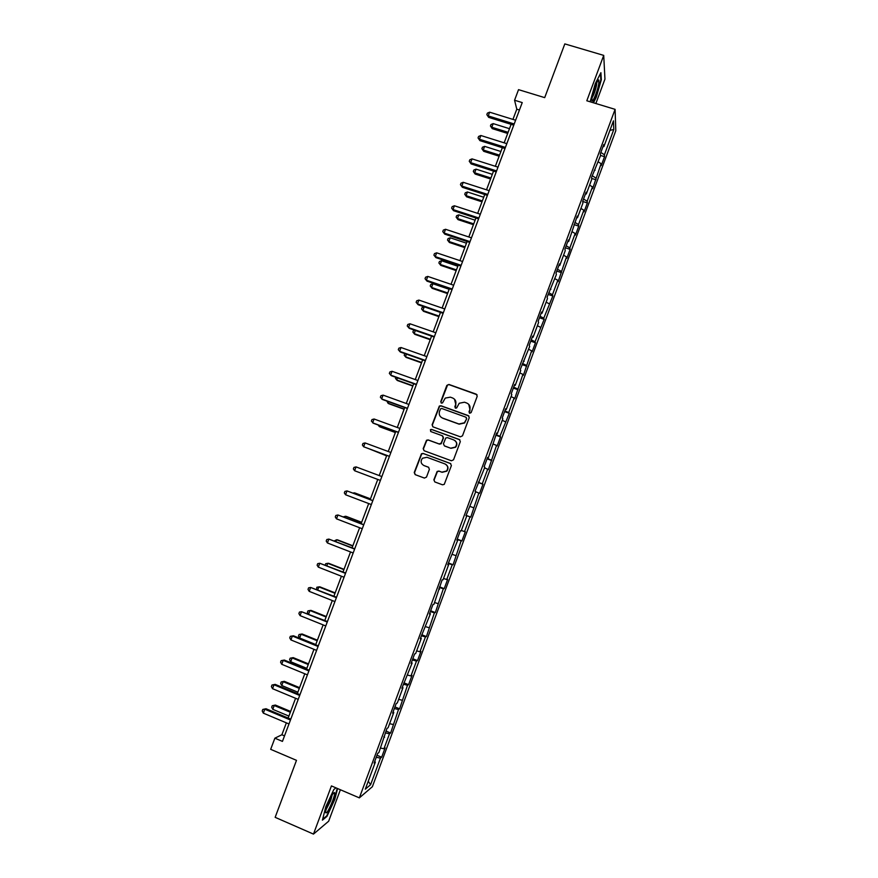 <?xml version="1.0" encoding="UTF-8"?>
<svg xmlns="http://www.w3.org/2000/svg" width="878" height="878" viewBox="0 0 878 878"><rect width="100%" height="100%" fill="white"/><g stroke="black" fill="none" stroke-linecap="round" stroke-linejoin="round"><path stroke-width="1.32" d="M469.675 413.264L471.146 412.572L477.226 396.252L476.271 394.178L448.91 384.443L446.825 385.431L440.756 401.663L441.414 403.112L442.523 402.914L445.256 398.074L450.337 397.163L452.609 397.975C455.441 399.325 456.45 401.542 455.638 404.615L454.848 406.723L455.517 408.171L456.659 407.952L459.227 403.254L464.462 402.212L466.745 403.035C469.598 404.385 470.608 406.602 469.796 409.697L469.006 411.804L469.675 413.264M433.864 479.827L434.808 481.934L442.49 484.799L444.268 484.349L451.391 465.592L450.436 463.485L423.108 453.421L421.44 453.772L414.24 472.529L415.173 474.636L424.403 478.071L426.499 477.094L429.397 469.313L428.464 467.206L423.876 465.516C420.781 463.65 420.31 461.224 422.461 458.239L426.949 457.284L444.948 463.924C447.967 465.68 448.515 468.051 446.573 471.025L441.864 472.177L438.857 471.058L437.123 471.475L433.864 479.827L434.873 481.967M595.866 103.527L604.953 79.119L603.724 55.391L564.817 43.9L544.7 97.634L518.536 89.655L514.563 100.235L522.234 102.583L282.442 741.394L274.869 738.178L270.676 749.329L296.49 760.348L275.154 817.33L313.479 834.1L328.657 821.215L340.379 789.75M603.724 55.391L586.811 100.772L615.094 109.355L359.354 797.872L331.434 785.92L313.479 834.1M460.379 436.827L462.476 435.839L469.247 417.687L468.292 415.601L440.932 405.757L439.34 406.053L432.097 424.809L433.03 426.884L460.379 436.827M460.324 441.612L453.542 459.809L451.446 460.785L424.107 450.732L423.174 448.647L426.51 440.251L428.157 439.922L439.219 443.961L441.305 442.984L443.225 437.837L442.282 435.74L430.769 431.548L430.429 429.627L431.57 429.408L459.37 439.516L460.324 441.612M615.094 109.355L615.796 130.701L372.382 786.699L359.354 797.872M376.991 755.256L381.656 757.22L385.113 747.891L383.938 748.769L389.492 733.799L390.644 732.998L398.502 709.512L399.611 708.82L407.502 685.268L408.566 684.697L412.001 675.423L410.959 675.95L416.49 661.068L417.5 660.618L420.935 651.366L419.936 651.772L425.446 636.923L426.423 636.583L434.39 612.822L435.323 612.592L443.324 588.765L444.213 588.655L447.626 579.458L446.748 579.524L452.236 564.763L453.081 564.763L461.126 540.793L461.927 540.914L465.329 531.75L464.539 531.596L470.004 516.879L470.762 517.109L478.861 493.019L479.575 493.359L482.966 484.239L482.263 483.844L487.707 469.192L488.377 469.653L496.531 445.42L497.157 445.991L500.537 436.893L499.922 436.289L509.295 413.297L508.713 412.583L514.124 398.008L514.673 398.799L522.904 374.368L523.409 375.268L531.651 350.783L532.123 351.793L535.47 342.771L535.02 341.718L544.162 319.351L543.756 318.187L552.833 295.985L552.471 294.712L557.826 280.28L558.167 281.618L566.508 256.87L566.815 258.319L570.129 249.363L569.844 247.881L575.189 233.504L575.441 235.063L578.756 226.129L578.514 224.538L583.837 210.193L584.057 211.85L587.36 202.939L587.162 201.227L592.474 186.915L592.65 188.682L601.101 163.681L601.232 165.558L604.536 156.679L604.415 154.758L613.788 129.516L613.459 120.846L603.899 146.582L603.768 144.574L600.376 153.716L600.519 155.68L591.542 177.51L591.728 179.364L586.306 193.972L586.098 192.183L582.685 201.358L582.915 203.103L577.483 217.722L577.23 216.054L568.648 241.538L568.351 239.968L564.927 249.187L565.234 250.702L559.791 265.386L559.451 263.938L556.015 273.168L556.378 274.573L547.093 297.203L547.488 298.498L542.022 313.237L541.594 312.019L538.148 321.282L538.598 322.456L533.111 337.229L532.639 336.131L529.193 345.416L529.675 346.47L520.215 369.594L520.742 370.538L515.232 385.365L514.684 384.487L511.215 393.816L511.797 394.639L506.277 409.499L505.673 408.742L502.205 418.082L502.82 418.795L497.299 433.688L496.652 433.052L488.3 457.921L487.608 457.394L484.118 466.778L484.832 467.25L475.053 491.197L475.81 491.559L465.966 515.66L466.767 515.902L465.988 515.606M381.656 757.22L380.459 758.142L370.593 784.712L365.292 789.201L375.356 762.071L374.105 763.037L377.672 753.434L378.912 752.512L386.935 728.488L388.12 727.697L393.783 712.442L392.62 713.166L396.176 703.596L397.328 702.927L402.969 687.704L401.861 688.308L412.144 663.011L411.069 663.494L414.614 653.967L415.667 653.528L421.286 638.372L420.266 638.734L430.418 613.777L429.441 614.018L432.964 604.525L433.93 604.338L442.117 579.886L443.039 579.809L448.625 564.741L447.747 564.741L457.712 540.299L456.867 540.179L460.368 530.74L461.191 530.905L466.767 515.902M380.569 748.056L383.938 748.769M385.31 732.867L389.492 733.799M384.586 737.235L383.873 736.719M389.612 723.691L392.96 724.449M394.354 708.524L398.502 709.512M393.783 712.442L393.07 711.959M398.645 699.371L401.97 700.183M403.375 684.214L407.502 685.268M402.969 687.704L402.256 687.244M407.655 675.094L410.959 675.95M412.386 659.96L416.49 661.068M412.144 663.011L411.409 662.572M416.655 650.872L419.936 651.772M421.374 635.76L425.446 636.923M421.286 638.372L420.551 637.955M425.632 626.694L428.892 627.649M430.341 611.604L434.39 612.822M430.418 613.777L429.682 613.393M434.588 602.56L437.837 603.559M439.296 587.492L443.324 588.765M439.538 589.237L438.78 588.864M443.533 578.481L446.748 579.524M448.23 563.424L452.236 564.763M448.625 564.741L447.868 564.4M452.455 554.446L455.66 555.533M457.153 539.399L461.126 540.793M457.712 540.299L456.944 539.981M461.356 530.455L464.539 531.596M466.053 515.43L470.004 516.879M470.246 506.518L473.418 507.703M475.711 491.812L478.861 493.019M478.345 482.318L482.263 483.844M484.579 467.941L487.707 469.192M479.278 482.198L478.499 481.934M487.213 458.459L491.098 460.05M493.414 444.125L496.531 445.42M488.3 457.921L487.499 457.679M496.048 434.654L499.922 436.289M502.249 420.353L505.333 421.692M497.299 433.688L496.498 433.469M504.883 410.882L508.713 412.583M511.062 396.626L514.124 398.008M506.277 409.499L505.465 409.302M513.685 387.165L517.504 388.91M519.853 372.941L522.904 374.368M515.232 385.365L514.42 385.19M522.476 363.492L526.273 365.292M528.622 349.301L531.651 350.783M524.177 361.275L523.354 361.121M531.256 339.863L535.02 341.718M537.391 325.716L540.398 327.242M533.111 337.229L532.277 337.097M540.014 316.278L543.756 318.187M546.127 302.175L549.112 303.733M542.022 313.237L541.177 313.128M548.75 292.736L552.471 294.712M554.852 278.677L557.826 280.28M550.912 289.29L550.067 289.202M557.475 269.25L561.163 271.269M563.566 255.224L566.508 256.87M559.791 265.386L558.935 265.321M566.178 245.796L569.844 247.881M572.258 231.814L575.189 233.504M568.648 241.538L567.781 241.483M574.87 222.397L578.514 224.538M580.929 208.448L583.837 210.193M577.483 217.722L576.616 217.7M583.541 199.043L587.162 201.227M589.588 185.126L592.474 186.915M586.306 193.972L585.428 193.961M592.2 175.732L595.8 177.971M598.225 161.859L601.101 163.681M595.108 170.255L594.23 170.266M600.837 152.465L604.415 154.758M609.925 130.35L613.788 129.516M603.899 146.582L603.01 146.626M286.36 722.846L281.882 734.765L274.869 738.178M514.563 100.235L516.791 109.19L512.95 119.408M511.106 124.336L504.159 142.829M502.337 147.68L495.346 166.293M493.546 171.078L486.511 189.813M484.744 194.521L477.665 213.365M475.931 218.007L468.808 236.972M467.085 241.538L459.929 260.623M458.239 265.123L451.029 284.318M449.36 288.741L442.117 308.057M440.482 312.414L433.183 331.851M431.57 336.131L424.228 355.689M422.647 359.892L415.261 379.57M413.714 383.708L406.273 403.496M404.747 407.557L397.273 427.476M395.78 431.46L388.252 451.501M386.781 455.408L379.219 475.558M377.759 479.432L370.187 499.593M368.705 503.555L361.143 523.672M359.629 527.733L352.089 547.806M350.531 551.955L343.013 571.984M341.421 576.22L333.914 596.206M332.29 600.541L324.794 620.483M323.137 624.906L315.663 644.803M313.973 649.314L306.51 669.168M304.787 673.777L297.346 693.587M295.579 698.284L288.16 718.05M368.255 781.19L370.593 784.712M376.245 757.264L380.459 758.142M375.356 762.071L374.665 761.544M519.447 110.002L516.791 109.19M284.505 735.885L281.882 734.765M600.497 155.417L604.536 156.679M591.629 178.421L595.953 179.781M582.696 201.446L587.36 202.939M574.047 224.603L578.756 226.129M565.432 247.826L570.129 249.363M556.795 271.093L561.492 272.652M548.135 294.404L552.833 295.985M539.465 317.759L544.162 319.351M530.773 341.158L535.47 342.771M522.07 364.6L526.756 366.236M513.345 388.087L518.031 389.744M504.598 411.628L509.295 413.297M495.85 435.203L500.537 436.893M487.07 458.832L491.757 460.544M478.28 482.505L482.966 484.239M466.086 515.353L470.762 517.109M457.251 539.136L461.927 540.914M448.406 562.963L453.081 564.763M439.538 586.833L444.213 588.655M430.659 610.759L435.323 612.592M421.758 634.728L426.423 636.583M412.836 658.741L417.5 660.618M403.902 682.799L408.566 684.697M394.946 706.9L399.611 708.82M385.98 731.056L390.644 732.998M593.462 102.792L596.261 97.293L601.32 79.711L600.903 72.687L595.273 83.651L590.148 101.793M335.989 787.862L333.849 789.487L325.87 806.597L322.424 820.14L326.934 816.408L334.737 799.573L337.58 788.543M326.386 816.167L326.934 816.408M469.401 413.121L470.015 409.905L468.742 404.33M454.497 399.172L455.869 404.824L455.265 408.05M477.028 394.727L449.152 384.685L447.593 384.948L441.008 401.883L441.195 403.013M468.94 416.029L441.184 405.976L439.593 406.262L432.36 424.996L432.799 426.785M466.47 418.608L465.812 417.149L441.799 408.5L440.679 408.709L439.505 411.409C438.693 414.482 439.691 416.699 442.523 418.06L458.931 423.986L464.363 422.79L466.69 418.806L466.284 417.467M441.25 417.379L442.523 418.06M466.69 418.806L464.594 422.987L459.161 424.184L442.775 418.257M442.764 436.026L443.478 438.001L441.162 443.763L439.472 444.125L428.431 440.087L426.785 440.416L423.448 448.801L424.03 450.699M459.885 439.823L431.844 429.583L430.703 429.803L430.67 431.504M450.732 448.175L455.364 447.1C457.383 444.114 456.867 441.733 453.805 439.944L447.451 437.628L445.761 437.99L443.434 443.752L444.378 445.848L450.974 448.329L455.594 447.253C457.438 444.784 457.219 442.556 454.936 440.558M450.974 448.329L444.63 446.013M445.64 464.253C448.285 466.141 448.68 468.435 446.825 471.157L442.117 472.298L439.121 471.19L437.376 471.596L434.127 479.948M428.738 467.348L424.151 465.647M450.787 463.672L423.383 453.575L421.714 453.915L414.526 472.649L415.272 474.669M509.47 128.682L493.173 123.611L491.812 127.255L492.24 128.627L507.682 133.445M492.24 128.627L490.44 125.982L491.812 127.255L508.099 132.337M490.44 125.982L490.989 124.522L493.173 123.611M514.201 123.985L488.234 115.918L489.639 112.186L515.606 120.231M513.762 125.159L488.684 117.367L486.829 114.634L487.389 113.141L489.639 112.186M488.684 117.367L486.829 114.634M592.189 96.887L591.871 99.159C591.256 105.876 597.183 92.794 598.719 84.123L598.884 80.096C598.017 78.383 593.374 90.028 592.189 96.887M592.057 97.677C593.78 95.011 595.284 90.862 596.546 85.243L596.788 82.642M600.464 73.554L600.848 79.953L595.942 96.997L593.056 102.671M332.63 800.879C334.298 796.28 334.924 793.514 334.507 792.582C333.069 792.702 330.721 796.829 327.461 804.972L325.464 811.974C326.023 814.773 328.416 811.074 332.63 800.879M325.837 810.043L330.644 800.78L332.169 794.886M337.185 788.378L334.309 799.551L326.748 815.86L322.654 819.24M500.899 151.499L484.623 146.363L483.24 150.006L483.712 151.312L499.143 156.196M483.712 151.312L481.89 148.7L483.24 150.006L499.527 155.154M481.89 148.7L482.439 147.241L484.623 146.363M492.317 174.349L476.041 169.147L474.669 172.812L475.152 174.042L490.582 178.991M475.152 174.042L473.319 171.473L474.669 172.812L490.945 178.025M473.319 171.473L473.868 170.014L476.041 169.147M505.399 147.427L479.443 139.251L480.848 135.508L506.815 143.663M504.993 148.525L479.926 140.634L478.049 137.934L478.62 136.441L480.848 135.508M479.926 140.634L478.049 137.934M496.586 170.914L470.641 162.639L472.046 158.885L498.002 167.138M496.202 171.923L471.157 163.934L469.258 161.278L469.829 159.785L472.046 158.885M471.157 163.934L469.258 161.278M483.723 197.254L467.447 191.986L466.075 195.651L466.591 196.815L482.011 201.819M466.591 196.815L464.736 194.279L466.075 195.651L482.34 200.93M464.736 194.279L465.285 192.82L467.447 191.986M475.108 220.202L458.843 214.869L457.46 218.534L458.009 219.632L473.418 224.691M458.009 219.632L456.132 217.14L457.46 218.534L473.725 223.879M456.132 217.14L456.681 215.67L458.843 214.869M466.47 243.184L450.216 237.784L448.834 241.461L449.404 242.493L464.813 247.618M449.404 242.493L447.517 240.034L448.834 241.461L465.088 246.872M447.517 240.034L448.065 238.564L450.216 237.784M487.751 194.444L461.817 186.059L463.233 182.306L489.167 190.669M487.4 195.377L462.355 187.288L460.445 184.676L461.016 183.173L463.233 182.306M462.355 187.288L460.445 184.676M478.905 218.018L452.982 209.535L454.398 205.77L480.321 214.232M478.576 218.874L453.553 210.687L451.621 208.108L452.192 206.604L454.398 205.77M453.553 210.687L451.621 208.108M470.037 241.637L444.125 233.043L445.541 229.279L471.453 237.85M469.741 242.427L444.729 234.119L442.775 231.594L443.346 230.091L445.541 229.279M444.729 234.119L442.775 231.594M461.148 265.31L435.247 256.606L436.673 252.831L462.574 261.512M460.884 266.012L435.883 257.605L433.908 255.125L434.478 253.61L436.673 252.831M435.883 257.605L433.908 255.125M452.247 289.027L426.357 280.214L427.784 276.427L453.674 285.218M452.016 289.641L427.015 281.147L425.029 278.699L425.6 277.185L427.784 276.427M427.015 281.147L425.029 278.699M443.324 312.787L417.456 303.865L418.883 300.078L444.762 308.968M443.127 313.325L418.137 304.721L416.139 302.317L416.71 300.803L418.883 300.078M418.137 304.721L416.139 302.317M434.39 336.592L408.522 327.571L409.96 323.773L435.828 332.773M434.215 337.053L409.247 328.339L407.227 325.979L407.798 324.465L409.96 323.773M425.435 360.441L399.589 351.321L401.016 347.512L426.873 356.622M425.292 360.825L400.335 352.012L398.294 349.696L398.864 348.171L401.016 347.512M416.468 384.344L390.622 375.104L392.06 371.295L417.906 380.514M416.348 384.652L391.401 375.729L389.338 373.457L389.92 371.932L392.06 371.295M407.48 408.292L381.645 398.941L383.082 395.122L408.918 404.451M407.392 408.511L382.457 399.49L380.372 397.262L380.953 395.737L383.082 395.122M398.469 432.294L372.656 422.834L374.094 419.004L399.918 428.442M398.414 432.426L373.49 423.295L371.394 421.111L371.965 419.585L374.094 419.004M389.448 456.33L363.635 446.759L365.083 442.929L390.897 452.477M389.426 456.384L363.635 446.759L362.394 445.014L362.965 443.478L365.083 442.929M354.613 470.74L353.373 468.951L353.955 467.414L356.062 466.898L381.853 476.556L356.062 466.898L354.613 470.74L380.404 480.42M372.832 500.592L347.019 490.912L372.799 500.69M345.559 494.764L344.33 492.942L344.911 491.406L347.019 490.912L345.559 494.764L371.339 504.554M363.788 524.682L337.953 514.98L363.722 524.868M336.493 518.843L335.275 516.988L335.857 515.441L337.953 514.98L336.493 518.843L362.263 528.743M354.723 548.827L328.866 539.092L354.624 549.09M327.417 542.966L326.21 541.067L326.792 539.531L328.866 539.092L327.417 542.966L353.165 552.975M345.647 573.016L319.768 563.259L345.515 573.367M318.308 567.133L317.123 565.202L317.704 563.654L319.768 563.259L318.308 567.133L344.055 577.252M336.548 597.26L310.658 587.459L336.384 597.688M309.188 591.344L308.013 589.39L308.595 587.832L310.658 587.459L309.188 591.344L334.924 601.584M457.822 266.221L441.579 260.755L440.185 264.443L440.789 265.386L456.187 270.578M440.789 265.386L438.879 262.983L440.185 264.443L456.439 269.908M438.879 262.983L439.439 261.501L441.579 260.755M449.163 289.29L432.92 283.759L431.526 287.457L432.163 288.335L447.55 293.581M432.163 288.335L430.231 285.965L431.526 287.457L447.769 292.989M430.231 285.965L430.791 284.483L432.92 283.759M423.514 311.317L421.561 308.99L422.12 307.509L424.239 306.817L422.856 310.516L423.514 311.317L438.89 316.629M421.561 308.99L422.856 310.516L439.088 316.113M415.349 330.468L414.164 333.618L414.844 334.353L430.22 339.72M414.603 330.216L413.439 330.578L412.879 332.06L414.164 333.618L430.385 339.292M406.426 354.163L405.449 356.764L406.163 357.423L421.539 362.866M404.934 353.636L404.187 355.184L405.449 356.764L421.67 362.504M397.493 377.902L396.724 379.954L397.471 380.547L412.825 386.046M395.857 377.32L395.473 378.341L396.724 379.954L412.934 385.76M388.548 401.696L387.988 403.189L388.756 403.704L404.11 409.269M386.902 401.103L387.988 403.189L404.187 409.06M379.581 425.523L379.219 426.467L380.02 426.917L395.374 432.536M378.144 424.996L379.219 426.467L395.418 432.404M370.593 449.404L386.616 455.858M370.022 449.196L386.638 455.803M370.461 498.858L355.14 493.052L354.021 493.469M370.428 498.945L354.262 492.821L353.066 493.096M361.659 522.3L346.349 516.429L345.438 516.275L344.988 517.482M361.604 522.465L345.438 516.275L343.342 516.846M352.846 545.787L337.536 539.849L336.592 539.772L335.934 541.539M352.758 546.039L336.592 539.772L334.288 540.903M344.011 569.317L328.701 563.314L327.735 563.314L326.857 565.641M343.891 569.646L327.735 563.314L325.705 563.698L325.222 565.004M335.155 592.891L319.855 586.833L318.868 586.899L317.77 589.796M335.001 593.298L318.868 586.899L316.848 587.261L316.629 589.347M326.287 616.51L310.999 610.386L309.967 610.528L308.661 614.007M326.1 617.004L309.967 610.528L307.959 610.868L307.388 612.383L308.255 613.843M327.428 621.536L301.516 611.714L327.242 622.052M300.056 615.61L298.882 613.612L299.464 612.065L301.516 611.714L300.056 615.61L325.771 625.959M317.397 640.183L302.12 633.982L301.066 634.201L299.628 638.01L315.762 644.551M317.188 640.742L301.066 634.201L299.058 634.509L302.12 633.982M299.628 638.01L298.487 636.034L299.058 634.509M318.297 645.868L293.482 635.793L292.374 636.023L318.066 646.471M290.903 639.919L289.74 637.889L290.322 636.33L292.374 636.023L290.903 639.919L316.596 650.389M290.322 636.33L293.482 635.793M308.496 663.889L293.219 657.633L292.133 657.929L290.706 661.738L306.817 668.356M308.255 664.536L292.133 657.929L290.146 658.204L293.219 657.633M290.706 661.738L289.575 659.729L290.146 658.204M309.144 670.254L284.34 660.058L283.199 660.377L308.891 670.935M281.728 664.284L280.576 662.221L281.169 660.651L283.199 660.377L281.728 664.284L307.41 674.864M281.169 660.651L284.34 660.058M299.574 687.65L284.307 681.328L283.199 681.701L281.761 685.509L297.872 692.204M299.299 688.374L283.199 681.701L281.212 681.943L284.307 681.328M281.761 685.509L280.642 683.468L281.212 681.943M299.969 694.685L275.187 684.379L274.013 684.774L299.683 695.453M272.531 688.692L271.401 686.585L271.982 685.027L274.013 684.774L272.531 688.692L298.213 699.382M271.982 685.027L275.187 684.379M290.64 711.454L275.374 705.056L274.232 705.506L272.795 709.336L288.895 716.097M290.333 712.256L274.232 705.506L272.257 705.725L275.374 705.056M272.795 709.336L271.686 707.251L272.257 705.725M290.783 719.159L266.012 708.744L264.805 709.226L290.464 720.015M263.323 713.145L262.204 711.004L262.785 709.446L264.805 709.226L263.323 713.145L288.983 723.955M262.785 709.446L266.012 708.744M597.336 81.566L598.884 80.096M332.806 793.91L334.507 792.582"/></g></svg>
